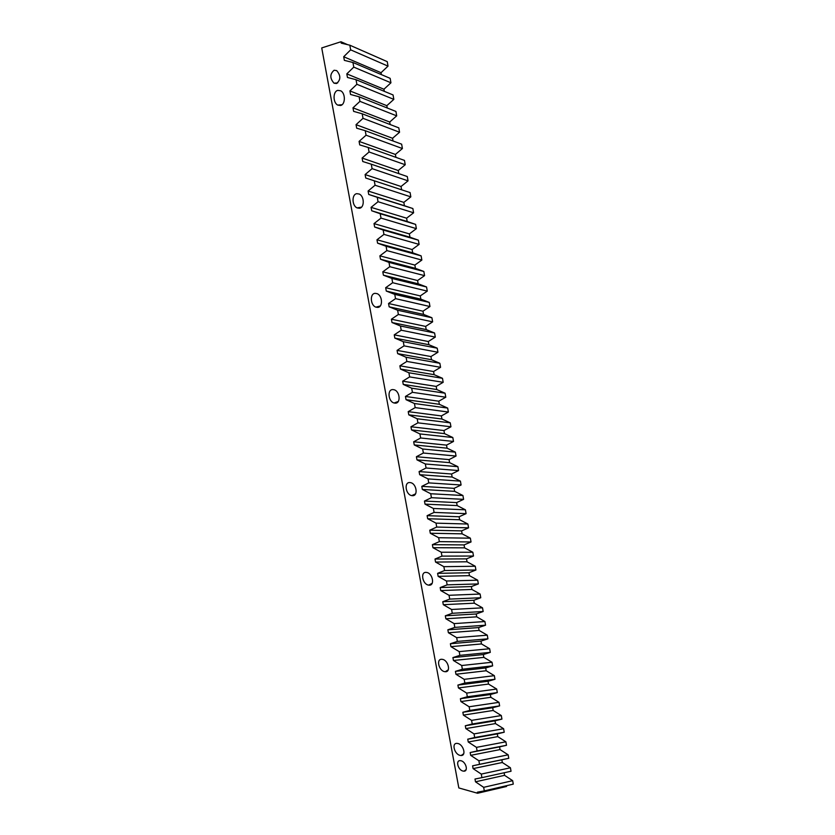 <?xml version="1.0" encoding="UTF-8"?>
<svg xmlns="http://www.w3.org/2000/svg" width="835" height="835" viewBox="0 0 835 835"><rect width="100%" height="100%" fill="white"/><g stroke="black" fill="none" stroke-linecap="round" stroke-linejoin="round"><path stroke-width="1.25" d="M336.536 83.521L334.01 83.176C329.762 78.323 329.794 74.012 334.094 70.244L336.682 70.599C340.899 75.526 340.857 79.826 336.536 83.521M462.934 771.049C458.123 770.016 455.472 760.57 460.002 760.633L461.035 760.748C465.836 761.739 468.539 771.206 464.02 771.175L462.934 771.049M460.054 755.383C454.47 754.235 451.474 743.223 456.787 743.369L457.862 743.494C463.435 744.58 466.494 755.623 461.202 755.518L460.054 755.383M444.658 671.643C438.709 670.776 435.964 658.69 441.872 659.295L442.393 659.358C448.332 660.161 451.14 672.29 445.264 671.716L444.658 671.643M428.752 585.126C422.447 584.604 419.995 571.38 426.414 572.434L426.487 572.434C432.801 572.998 435.171 586.243 428.772 585.126L432.196 583.279M412.302 495.677L411.718 495.604C405.601 494.654 403.806 481.931 409.891 482.557L410.57 482.64C416.707 483.674 418.377 496.397 412.302 495.677M395.299 403.159L394.099 402.992C388.244 401.625 387.033 389.381 392.805 389.58L394.089 389.757C399.965 391.208 401.04 403.462 395.299 403.159M377.691 307.405L375.917 307.155C370.354 305.422 369.634 293.565 375.103 293.346L376.971 293.617C382.555 295.423 383.14 307.29 377.691 307.405M359.467 208.249L357.15 207.915C351.9 205.869 351.577 194.304 356.785 193.678L359.186 194.023C364.446 196.141 364.644 207.717 359.467 208.249M340.576 105.492L337.778 105.106C332.831 102.788 332.821 91.422 337.799 90.378L340.68 90.785C345.627 93.165 345.523 104.552 340.576 105.492M390.937 82.801L390.154 78.344L352.934 62.489L353.769 67.124L390.937 82.801L383.943 89.23L384.309 91.339M393.828 99.375L393.055 94.939L356.034 79.69L356.869 84.293L393.828 99.375L386.824 105.68L387.231 107.986M396.698 115.856L395.936 111.452L359.123 96.797L359.948 101.359L396.698 115.856L389.705 122.025L390.143 124.53M399.558 132.243L398.796 127.859L362.192 113.79L363.006 118.33L399.558 132.243L392.565 138.276L393.034 140.99M402.407 148.536L401.645 144.173L365.239 130.688L366.054 135.207L402.407 148.536L395.404 154.444L395.915 157.356M405.226 164.745L404.474 160.404L368.266 147.492L369.07 151.98L405.226 164.745L398.232 170.517L398.775 173.617M408.044 180.851L407.282 176.54L371.272 164.192L372.086 168.649L408.044 180.851L401.04 186.497L401.625 189.796M410.83 196.872L410.089 192.582L374.268 180.798L375.072 185.234L410.83 196.872L403.837 202.383L404.422 205.723L412.866 208.531L377.253 197.3L378.046 201.715L413.607 212.8L412.866 208.531M416.373 228.644L415.632 224.396L380.207 213.718L381 218.102L416.373 228.644L409.38 233.904L409.954 237.203L418.387 240.177L383.15 230.032L383.943 234.395L419.118 244.394L418.387 240.177M421.852 260.061L421.122 255.865L386.083 246.262L386.866 250.594L421.852 260.061L414.859 265.081L415.433 268.338L423.846 271.469L388.985 262.388L389.768 266.699L424.577 275.633L423.846 271.469M427.28 291.123L426.549 286.979L391.876 278.431L392.659 282.721L427.28 291.123L420.276 295.914L420.85 299.139L429.242 302.406L394.757 294.379L395.529 298.638L429.962 306.529L429.242 302.406M432.634 321.851L431.914 317.749L397.617 310.234L398.378 314.471L432.634 321.851L425.641 326.412L426.205 329.595L434.586 333.008L400.466 326.005L401.217 330.222L435.296 337.089L434.586 333.008M437.937 352.245L437.227 348.185L403.284 341.682L404.046 345.867L437.937 352.245L430.943 356.566L431.497 359.718L439.857 363.277L406.102 357.276L406.854 361.44L440.567 367.317L439.857 363.277M443.176 382.305L442.477 378.297L408.899 372.775L409.641 376.919L443.176 382.305L436.194 386.407L436.736 389.527L445.086 393.222L411.676 388.192L412.417 392.314L445.786 397.22L445.086 393.222M448.364 412.041L447.675 408.075L414.442 403.524L415.183 407.616L448.364 412.041L441.381 415.924L441.924 419.003L450.253 422.844L417.197 418.763L417.928 422.844L450.942 426.789L450.253 422.844M453.499 441.454L452.81 437.53L419.921 433.929L420.663 437.978L453.499 441.454L446.516 445.118L447.059 448.176L455.357 452.142L422.646 449L423.376 453.029L456.046 456.046L455.357 452.142M458.572 470.564L457.893 466.671L425.349 463.989L426.069 467.997L458.572 470.564L451.599 474.009L452.132 477.036L460.419 481.127L428.042 478.904L428.762 482.891L461.087 484.989L460.419 481.127M463.592 499.351L462.924 495.51L430.714 493.736L431.424 497.691L463.592 499.351L456.62 502.597L457.152 505.582L465.419 509.809L433.375 508.473L434.085 512.419L466.087 513.629L465.419 509.809M468.56 527.835L467.903 524.036L436.016 523.148L436.726 527.062L468.56 527.835L461.598 530.883L462.12 533.836L470.366 538.178L438.646 537.73L439.356 541.633L471.034 541.967L470.366 538.178M473.487 556.027L472.829 552.259L441.266 552.238L441.965 556.12L473.487 556.027L466.514 558.865L467.036 561.798L475.272 566.255L443.865 566.662L444.564 570.524L475.919 570.002L475.272 566.255M478.351 583.916L477.693 580.189L446.454 581.014L447.153 584.855L478.351 583.916L471.389 586.567L471.9 589.458L480.115 594.04L449.032 595.292L449.721 599.102L480.762 597.745L480.115 594.04M483.162 611.512L482.515 607.828L451.589 609.487L452.278 613.287L483.162 611.512L476.211 613.976L476.712 616.835L484.905 621.532L454.136 623.609L454.814 627.388L485.552 625.206L484.905 621.532M487.922 638.827L487.285 635.174L456.672 637.658L457.35 641.405L487.922 638.827L480.981 641.103L481.471 643.931L489.654 648.743L459.187 651.624L459.866 655.36L490.291 652.375L489.654 648.743M492.64 665.86L492.013 662.249L461.692 665.516L462.371 669.232L492.64 665.86L485.699 667.948L486.189 670.755L494.351 675.672L464.187 679.346L464.855 683.04L494.978 679.272L494.351 675.672M497.305 692.612L496.689 689.042L466.671 693.092L467.329 696.766L497.305 692.612L490.375 694.522L490.855 697.298L499.006 702.329L469.134 706.765L469.792 710.428L499.622 705.888L499.006 702.329M501.929 719.092L501.313 715.553L471.587 720.375L472.245 724.008L501.929 719.092L494.998 720.824L495.479 723.58L503.609 728.715L474.029 733.902L474.687 737.524L504.215 732.232L503.609 728.715M506.501 745.3L505.885 741.804L476.461 747.367L477.109 750.968L506.501 745.3L499.57 746.866L500.05 749.59L508.16 754.83L478.873 760.758L479.52 764.338L508.765 758.305L508.16 754.83M511.03 771.248L510.425 767.783L481.273 774.087L481.92 777.646L511.03 771.248M513.274 784.128L512.669 780.673L483.663 787.332L484.31 790.881L513.274 784.128M388.024 66.132L387.242 61.644L349.813 45.194L350.658 49.849L388.024 66.132L381.031 72.697L381.365 74.597M413.607 212.8L406.614 218.196L407.198 221.505L415.632 224.396M419.118 244.394L412.125 249.54L412.699 252.817L421.122 255.865M424.577 275.633L417.573 280.539L418.147 283.785L426.549 286.979M429.962 306.529L422.969 311.204L423.533 314.409L431.914 317.749M435.296 337.089L428.303 341.525L428.856 344.698L437.227 348.185M440.567 367.317L433.574 371.533L434.127 374.664L442.477 378.297M445.786 397.22L438.792 401.207L439.335 404.307L447.675 408.075M450.942 426.789L443.959 430.557L444.491 433.626L452.81 437.53M456.046 456.046L449.063 459.605L449.595 462.642L457.893 466.671M461.087 484.989L454.115 488.339L454.647 491.345L462.924 495.51M466.087 513.629L459.114 516.771L459.636 519.746L467.903 524.036M471.034 541.967L464.062 544.911L464.584 547.854L472.829 552.259M475.919 570.002L468.957 572.747L469.468 575.659L477.693 580.189M480.762 597.745L473.8 600.302L474.311 603.183L482.515 607.828M485.552 625.206L478.601 627.576L479.102 630.425L487.285 635.174M490.291 652.375L483.34 654.557L483.841 657.375L492.013 662.249M494.978 679.272L488.037 681.266L488.527 684.063L496.689 689.042M499.622 705.888L492.692 707.704L493.172 710.47L501.313 715.553M504.215 732.232L497.295 733.881L497.775 736.616L505.885 741.804M508.765 758.305L501.845 759.787L502.326 762.501L510.425 767.783M504.131 772.761L504.58 775.339L512.669 780.673M506.407 785.725L506.542 786.476L477.568 793.25L458.822 787.937L321.726 47.929L340.972 41.75L347.621 44.672M477.568 793.25L477.38 792.185L484.31 790.881M483.663 787.332L475.491 781.81L474.99 779.034L481.92 777.646M481.273 774.087L473.09 768.607L472.589 765.82L479.52 764.338M478.873 760.758L470.679 755.341L470.168 752.544L477.109 750.968M476.461 747.367L468.258 742.002L467.746 739.184L474.687 737.524M474.029 733.902L465.815 728.59L465.304 725.761L472.245 724.008M471.587 720.375L463.373 715.115L462.851 712.276L469.792 710.428M469.134 706.765L460.91 701.567L460.388 698.707L467.329 696.766M466.671 693.092L458.425 687.946L457.904 685.076L464.855 683.04M464.187 679.346L455.941 674.252L455.419 671.361L462.371 669.232M461.692 665.516L453.436 660.495L452.914 657.583L459.866 655.36M459.187 651.624L450.921 646.655L450.389 643.733L457.35 641.405M456.672 637.658L448.395 632.742L447.863 629.809L454.814 627.388M454.136 623.609L445.848 618.756L445.316 615.802L452.278 613.287M451.589 609.487L443.302 604.697L442.759 601.732L449.721 599.102M449.032 595.292L440.723 590.564L440.181 587.579L447.153 584.855M446.454 581.014L438.145 576.348L437.603 573.353L444.564 570.524M443.865 566.662L435.546 562.059L435.004 559.043L441.965 556.12M441.266 552.238L432.937 547.697L432.384 544.671L439.356 541.633M438.646 537.73L430.307 533.252L429.754 530.204L436.726 527.062M436.016 523.148L427.677 518.733L427.113 515.665L434.085 512.419M433.375 508.473L425.015 504.131L424.462 501.052L431.424 497.691M430.714 493.736L422.353 489.456L421.79 486.356L428.762 482.891M428.042 478.904L419.671 474.697L419.097 471.577L426.069 467.997M425.349 463.989L416.968 459.855L416.404 456.724L423.376 453.029M422.646 449L414.254 444.93L413.68 441.778L420.663 437.978M419.921 433.929L411.53 429.921L410.956 426.758L417.928 422.844M417.197 418.763L408.785 414.838L408.211 411.645L415.183 407.616M414.442 403.524L406.029 399.662L405.445 396.458L412.417 392.314M411.676 388.192L403.253 384.403L402.668 381.188L409.641 376.919M408.899 372.775L400.466 369.06L399.881 365.824L406.854 361.44M406.102 357.276L397.658 353.633L397.074 350.376L404.046 345.867M403.284 341.682L394.84 338.123L394.245 334.845L401.217 330.222M400.466 326.005L392.001 322.519L391.406 319.22L398.378 314.471M397.617 310.234L389.152 306.821L388.546 303.512L395.529 298.638M394.757 294.379L386.281 291.05L385.676 287.71L392.659 282.721M391.876 278.431L383.401 275.174L382.795 271.824L389.768 266.699M388.985 262.388L380.499 259.215L379.883 255.844L386.866 250.594M386.083 246.262L377.587 243.162L376.971 239.781L383.943 234.395M383.15 230.032L374.644 227.026L374.028 223.613L381 218.102M380.207 213.718L371.7 210.785L371.074 207.362L378.046 201.715M377.253 197.3L368.726 194.461L368.099 191.017L375.072 185.234M374.268 180.798L365.74 178.032L365.114 174.567L372.086 168.649M371.272 164.192L362.745 161.52L362.108 158.034L369.07 151.98M368.266 147.492L359.718 144.904L359.081 141.397L366.054 135.207M365.239 130.688L356.681 128.193L356.044 124.665L363.006 118.33M362.192 113.79L353.633 111.379L352.986 107.83L359.948 101.359M359.123 96.797L350.554 94.48L349.907 90.911L356.869 84.293M356.034 79.69L347.464 77.467L346.807 73.877L353.769 67.124M352.934 62.489L344.354 60.36L343.696 56.749L350.658 49.849M349.813 45.194L341.223 43.149L340.972 41.75M504.58 775.339L475.491 781.81M501.845 759.787L472.589 765.82M502.326 762.501L473.09 768.607M499.57 746.866L470.168 752.544M500.05 749.59L470.679 755.341M497.295 733.881L467.746 739.184M497.775 736.616L468.258 742.002M494.998 720.824L465.304 725.761M495.479 723.58L465.815 728.59M492.692 707.704L462.851 712.276M493.172 710.47L463.373 715.115M490.375 694.522L460.388 698.707M490.855 697.298L460.91 701.567M488.037 681.266L457.904 685.076M488.527 684.063L458.425 687.946M485.699 667.948L455.419 671.361M486.189 670.755L455.941 674.252M483.34 654.557L452.914 657.583M483.841 657.375L453.436 660.495M480.981 641.103L450.389 643.733M481.471 643.931L450.921 646.655M478.601 627.576L447.863 629.809M479.102 630.425L448.395 632.742M476.211 613.976L445.316 615.802M476.712 616.835L445.848 618.756M473.8 600.302L442.759 601.732M474.311 603.183L443.302 604.697M471.389 586.567L440.181 587.579M471.9 589.458L440.723 590.564M468.957 572.747L437.603 573.353M469.468 575.659L438.145 576.348M466.514 558.865L435.004 559.043M467.036 561.798L435.546 562.059M464.062 544.911L432.384 544.671M464.584 547.854L432.937 547.697M461.598 530.883L429.754 530.204M462.12 533.836L430.307 533.252M459.114 516.771L427.113 515.665M459.636 519.746L427.677 518.733M456.62 502.597L424.462 501.052M457.152 505.582L425.015 504.131M454.115 488.339L421.79 486.356M454.647 491.345L422.353 489.456M451.599 474.009L419.097 471.577M452.132 477.036L419.671 474.697M449.063 459.605L416.404 456.724M449.595 462.642L416.968 459.855M446.516 445.118L413.68 441.778M447.059 448.176L414.254 444.93M443.959 430.557L410.956 426.758M444.491 433.626L411.53 429.921M441.381 415.924L408.211 411.645M441.924 419.003L408.785 414.838M438.792 401.207L405.445 396.458M439.335 404.307L406.029 399.662M436.194 386.407L402.668 381.188M436.736 389.527L403.253 384.403M433.574 371.533L399.881 365.824M434.127 374.664L400.466 369.06M430.943 356.566L397.074 350.376M431.497 359.718L397.658 353.633M428.303 341.525L394.245 334.845M428.856 344.698L394.84 338.123M425.641 326.412L391.406 319.22M426.205 329.595L392.001 322.519M422.969 311.204L388.546 303.512M423.533 314.409L389.152 306.821M420.276 295.914L385.676 287.71M420.85 299.139L386.281 291.05M417.573 280.539L382.795 271.824M418.147 283.785L383.401 275.174M414.859 265.081L379.883 255.844M415.433 268.338L380.499 259.215M412.125 249.54L376.971 239.781M412.699 252.817L377.587 243.162M409.38 233.904L374.028 223.613M409.954 237.203L374.644 227.026M406.614 218.196L371.074 207.362M407.198 221.505L371.7 210.785M403.837 202.383L368.099 191.017M404.422 205.723L368.726 194.461M401.04 186.497L365.114 174.567M398.232 170.517L362.108 158.034M395.404 154.444L359.081 141.397M392.565 138.276L356.044 124.665M389.705 122.025L352.986 107.83M386.824 105.68L349.907 90.911M383.943 89.23L346.807 73.877M381.031 72.697L343.696 56.749M337.705 82.905L334.01 83.176M415.548 493.871L411.718 495.604M398.264 401.489L394.099 402.992M380.269 305.965L375.917 307.155M361.545 207.111L357.15 207.915M342.058 104.709L337.778 105.106M448.228 669.847L445.264 671.716M463.717 753.713L461.202 755.518M466.139 769.62L464.02 771.175"/></g></svg>
